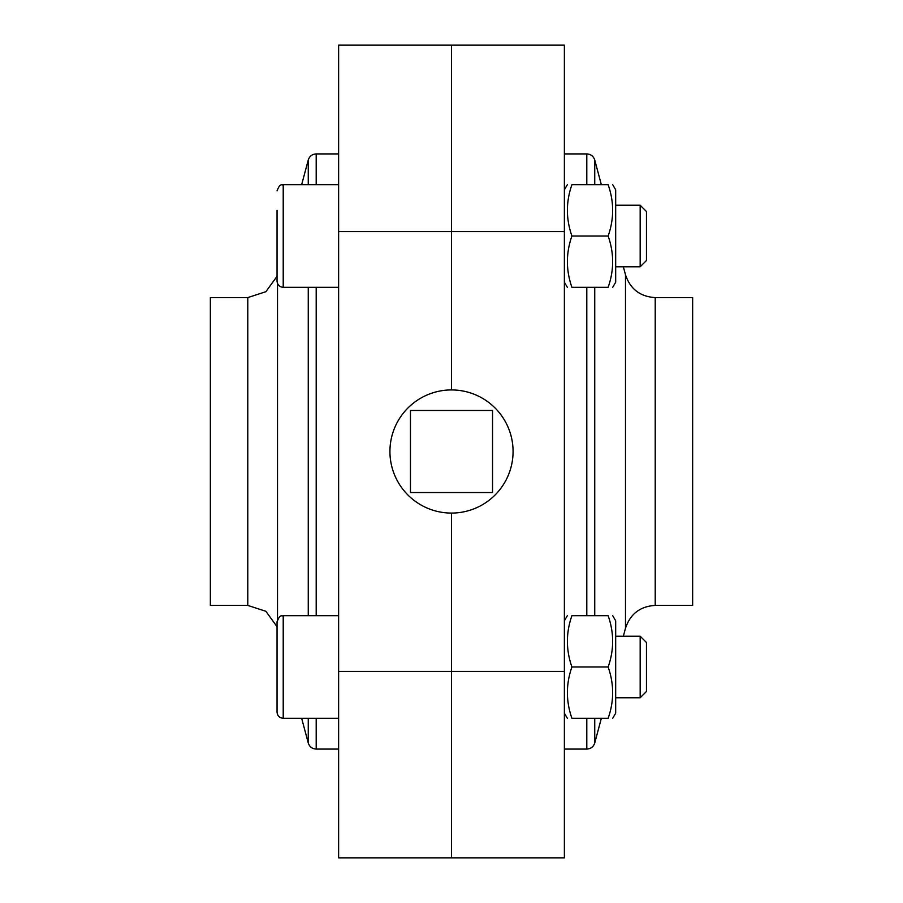 <?xml version="1.0" encoding="UTF-8"?>
<svg xmlns="http://www.w3.org/2000/svg" width="903" height="903" viewBox="0 0 903 903"><rect width="100%" height="100%" fill="white"/><g stroke="black" fill="none" stroke-linecap="round" stroke-linejoin="round"><path stroke-width="1.35" d="M571.915 615.677C565.899 615.677 565.899 615.677 571.915 615.677C565.899 632.743 565.899 649.844 571.915 666.99C565.899 684.045 565.899 701.146 571.915 718.291C565.899 718.291 565.899 718.291 571.915 718.291L608.137 718.291C614.153 701.236 614.153 684.135 608.137 666.99C614.153 649.934 614.153 632.822 608.137 615.677L571.915 615.677M608.137 666.99L571.915 666.99M571.915 184.709C565.899 184.709 565.899 184.709 571.915 184.709C565.899 201.764 565.899 218.865 571.915 236.01C565.899 253.066 565.899 270.178 571.915 287.323C565.899 287.323 565.899 287.323 571.915 287.323L608.137 287.323C614.153 287.323 614.153 287.323 608.137 287.323C614.153 270.257 614.153 253.156 608.137 236.01C614.153 218.955 614.153 201.854 608.137 184.709L571.915 184.709M608.137 236.01L571.915 236.01M564.375 671.403L451.5 671.403L451.5 513.073A61.573 61.573 0 0 1 389.927 451.5A61.573 61.573 0 0 1 451.5 389.927L451.5 45.15L451.5 389.927A61.573 61.573 0 0 1 513.073 451.5A61.573 61.573 0 0 1 451.5 513.073L451.5 857.85L451.5 671.403L338.625 671.403L338.625 45.15L564.375 45.15L564.375 857.85L338.625 857.85L338.625 671.403M608.137 184.709C614.153 184.709 614.153 184.709 608.137 184.709M608.137 718.291C614.153 718.291 614.153 718.291 608.137 718.291M612.719 615.677L615.677 620.812L615.677 713.167L612.719 718.291M608.137 615.677C614.153 615.677 614.153 615.677 608.137 615.677M615.677 697.771L640.171 697.771L640.171 636.209L615.677 636.209M640.171 636.209L646.469 642.496L646.469 691.472L640.171 697.771M247.783 297.584L210.354 297.584L210.354 605.416L247.783 605.416L247.783 297.584L265.877 291.703L277.052 276.307L277.052 261.667M277.052 210.354L277.052 281.16C277.424 284.897 279.478 286.951 283.215 287.323L338.625 287.323M338.625 718.291L283.215 718.291C279.478 717.93 277.424 715.876 277.052 712.14L277.052 692.646M277.052 641.333L277.052 626.693L265.877 611.297L247.783 605.416M283.215 615.677L283.215 718.291C279.478 717.93 277.424 715.876 277.052 712.14L277.052 621.84C280.291 613.239 282.086 616.659 283.215 615.677L338.625 615.677M301.647 718.291L308.262 743L308.262 718.291M338.625 749.084L316.197 749.084C312.178 748.835 309.537 746.804 308.262 743M338.625 231.597L564.375 231.597M646.469 260.504L646.469 211.528L640.171 205.229L640.171 266.791L646.469 260.504M615.677 266.791L640.171 266.791M612.719 287.323L615.677 282.188L615.677 189.833L612.719 184.709M623.352 266.791L625.486 274.76C630.26 289.062 640.171 296.669 655.217 297.584L692.646 297.584L692.646 605.416L655.217 605.416C640.171 606.331 630.26 613.938 625.486 628.24L623.352 636.209M601.353 184.709L594.738 160L594.738 184.709M564.375 153.916L586.803 153.916C590.822 154.165 593.463 156.196 594.738 160M451.5 513.073A61.573 61.573 0 0 1 398.178 420.719A61.573 61.573 0 0 1 504.822 420.719A61.573 61.573 0 0 1 451.5 513.073M492.541 410.459L410.459 410.459L410.459 492.541L492.541 492.541L492.541 410.459M283.215 287.323L283.215 184.709C282.086 185.679 280.291 182.259 277.052 190.86C280.291 182.259 282.086 185.679 283.215 184.709L338.625 184.709M277.514 619.514L277.514 283.486M308.262 615.677L308.262 287.323M308.262 184.709L308.262 160L301.647 184.709M316.197 749.084L316.197 718.291M316.197 615.677L316.197 287.323M316.197 184.709L316.197 153.916C312.178 154.165 309.537 156.196 308.262 160M655.217 297.584L655.217 605.416M625.486 274.76L625.486 628.24M594.738 287.323L594.738 615.677M594.738 718.291L594.738 743L601.353 718.291M586.803 153.916L586.803 184.709M586.803 287.323L586.803 615.677M586.803 718.291L586.803 749.084C590.822 748.835 593.463 746.804 594.738 743M564.375 713.167L567.332 718.291M564.375 620.812L567.332 615.677M564.375 282.188L567.332 287.323M564.375 189.833L567.332 184.709M316.197 153.916L338.625 153.916M615.677 205.229L640.171 205.229M586.803 749.084L564.375 749.084"/></g></svg>
